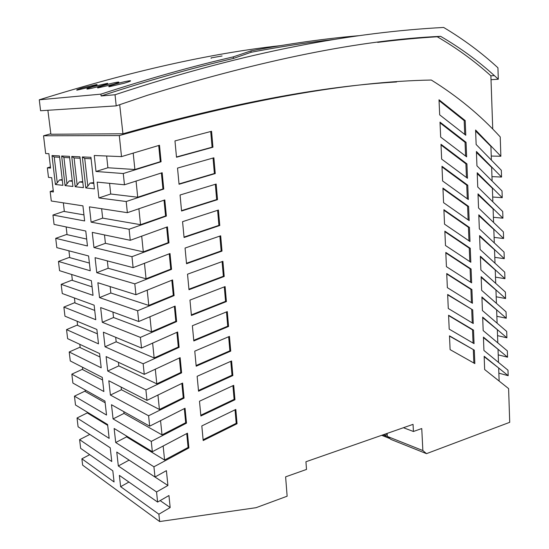<?xml version="1.0" encoding="UTF-8"?>
<svg xmlns="http://www.w3.org/2000/svg" width="549" height="549" viewBox="0 0 549 549"><rect width="100%" height="100%" fill="white"/><g stroke="black" fill="none" stroke-linecap="round" stroke-linejoin="round"><path stroke-width="0.82" d="M497.785 342.281L497.339 329.695L482.688 317.665M492.686 197.029L502.246 197.695L477.205 172.757L477.747 187.003L502.706 211.516L502.932 218.179L478.007 193.866L478.543 208.002L503.385 231.891L503.605 238.499L478.797 214.817L479.332 228.837L504.057 252.101L504.277 258.661L479.586 235.596L480.107 249.507L504.723 272.16L504.943 278.672L480.361 256.211L480.89 270.019L505.389 292.068L505.602 298.526L481.137 276.669L481.658 290.366L506.048 311.825L506.26 318.235L481.905 296.968L482.42 310.556L506.7 331.431L506.905 337.793L482.667 317.109L483.175 330.587L507.345 350.886L507.557 357.2L483.422 337.093L483.93 350.468L507.99 370.198L508.168 375.688L498.863 373.148M492.837 201.215L492.378 188.238L477.239 173.662M174.102 295.595L172.578 279.935L135.939 294.71L97.873 282.735L99.534 297.599L137.621 310.755L174.102 295.595L173.292 295.355L171.823 280.237M99.534 297.599L110.843 293.001L148.779 305.429L173.292 295.355M470.267 248.299L444.848 231.156L445.486 245.513L470.822 262.264L470.267 248.299L469.265 248.169L444.868 231.657M474.315 350.159L474.844 363.589L450.111 349.631L449.494 335.837L474.315 350.159L449.507 336.105M181.609 372.846L145.89 389.9L107.728 371.028L106.115 356.576L144.263 374.343L180.134 357.653L181.609 372.846L180.799 372.496L179.386 357.989M157.934 394.951L159.416 409.479L183.256 397.723L181.863 383.422M149.925 316.663L151.476 331.816L175.817 321.316L174.369 306.404M112.929 312.065L113.526 317.514L151.476 331.816M171.549 269.346L134.807 283.854L96.754 272.681L95.08 257.673L133.112 267.637L170.012 253.528L171.549 269.346L170.746 269.147L169.25 253.81M232.858 375.543L198.546 391.217L197.139 376.305L231.589 360.974L232.858 375.543L232.007 375.2L230.793 361.317M121.507 156.609L159.491 145.259L161.097 161.742L123.278 173.525L96 171.48L94.25 155.511L121.507 156.609L119.311 135.576C244.504 100.09 348.505 81.575 431.308 80.037C457.482 96.301 480.45 115.263 500.228 136.927L500.866 156.259L475.592 130.017L476.141 144.497L501.333 170.293L501.56 177.059L476.402 151.469L476.944 165.832L502.026 190.983L502.246 197.695M491.252 156.046L500.866 156.259M491.973 176.613L501.56 177.059M493.4 217.287L502.932 218.179M494.1 237.388L503.605 238.499M494.8 257.337L504.277 258.661M495.5 277.135L504.943 278.672M496.186 296.783L505.602 298.526M496.872 316.279L506.26 318.235M497.552 335.638L506.905 337.793M498.224 354.846L507.557 357.2M119.311 135.576L43.549 135.788L45.656 153.548L48.882 153.679L50.583 168.083L47.351 167.843L48.484 177.375L51.723 177.691L53.404 191.965L50.165 191.539L51.29 200.996L82.933 205.854L84.635 220.945L52.951 215.036L54.07 224.417L85.774 231.026L87.456 245.973L55.717 238.335L56.822 247.647L88.588 255.964L90.256 270.774L58.462 261.434L59.56 270.678L91.374 280.69L93.028 295.348L61.179 284.348L62.27 293.523L94.133 305.189L95.773 319.71L63.876 307.076L64.96 316.183L96.878 329.469L98.497 343.859L66.553 329.613L67.623 338.658L99.589 353.542L101.201 367.796L69.208 351.971L70.272 360.947L102.279 377.403L103.878 391.526L71.837 374.15L72.893 383.065L104.948 401.058L106.527 415.051L74.451 396.152L75.501 404.997L107.597 424.507L109.162 438.376L77.038 417.981L78.082 426.772L110.219 447.764L111.77 461.51L79.612 439.639L80.648 448.361L112.82 470.816L114.075 481.967L81.883 458.813L82.638 465.154L159.649 521.55L256.047 507.695L287.134 496.214L285.617 476.848L306.507 469.436L305.937 461.75L413.047 424.363L413.418 431.493L421.749 428.543L422.86 450.557L426.498 453.652L509.719 422.318L508.6 388.596L484.65 369.539L484.149 356.253L508.168 375.688M468.97 240.743L468.434 227.334L443.921 210.253M449.199 329.139L448.581 315.236L473.519 330.107L474.055 343.64L449.199 329.139M184.059 398.107L148.594 415.778L110.411 395.067L108.812 380.759L146.981 400.379L182.604 383.072L184.059 398.107L183.256 397.723M230.731 351.113L196.185 366.204L194.771 351.14L229.448 336.407L230.731 351.113L229.88 350.811L228.645 336.736M144.462 263.197L146.055 278.775L170.746 269.147M191.354 314.886L225.557 301.339L224.294 286.873M179.132 347.339L143.159 363.774L105.024 346.769L103.39 332.186L141.518 348.052L177.636 332.001L179.132 347.339L178.322 347.03L176.888 332.323M217.528 199.658L181.568 211.015L180.065 195.012L216.162 184.045L217.528 199.658L216.67 199.568L215.332 184.286M465.593 155.978L465.044 142.308L440.037 122.88M166.374 216.073L129.097 229.242L91.113 222.153L89.412 206.849L127.368 212.683L164.803 199.925L166.374 216.073L165.565 215.956L164.034 200.179M212.95 147.214L211.564 131.286L174.966 140.908L176.504 157.247L212.95 147.214L212.092 147.201L210.72 131.499M176.483 156.98L212.092 147.201M168.975 242.843L167.424 226.861L130.257 240.297L92.259 232.378L93.948 247.53L131.966 256.685L168.975 242.843L168.166 242.679L166.656 227.128M93.948 247.53L105.415 243.31L143.303 251.867L168.166 242.679M155.292 369.106L156.794 383.84L180.799 372.496M118.419 362.306L118.81 365.881L156.794 383.84M215.249 173.566L179.049 184.258L177.526 168.09L213.877 157.796L215.249 173.566L214.391 173.511L213.039 158.023M141.69 236.063L143.303 251.867M186.488 263.266L221.151 250.934L219.854 236.07M224.218 276.456L222.901 261.31L187.525 274.198L188.986 289.728L224.218 276.456L223.368 276.257L222.084 261.592M188.931 289.199L223.368 276.257M200.804 415.229L234.121 399.37L232.92 385.679M219.778 225.502L184.066 237.504L182.57 221.666L218.433 210.047L219.778 225.502L218.921 225.371L217.603 210.301M234.965 399.741L200.879 415.998L199.486 401.23L233.709 385.323L234.965 399.741L234.121 399.37M133.194 153.02L134.882 169.511L160.287 161.708L158.709 145.478M138.883 208.654L140.523 224.685L165.565 215.956M161.097 161.742L160.287 161.708M198.477 390.497L232.007 375.2M196.123 365.524L229.88 350.811M494.985 262.607L494.539 249.802L479.613 236.351M237.058 423.725L203.192 440.552L201.812 425.928L235.816 409.444L237.058 423.725L236.207 423.32L235.034 409.808M228.576 326.463L227.286 311.606L192.376 325.735L193.811 340.95L228.576 326.463L227.725 326.188L226.483 311.921M468.606 206.417L469.169 220.602L443.578 202.67L442.933 188.081L468.606 206.417L467.597 206.328L442.961 188.678M91.113 222.153L102.663 218.125L140.523 224.685M472.716 309.897L473.259 323.533L448.279 308.483L447.661 294.47L472.716 309.897L447.675 294.827M472.25 322.853L471.721 309.691M226.408 301.579L225.104 286.578L189.961 300.09L191.409 315.462L226.408 301.579L225.557 301.339M377.671 42.383C398.402 39.796 418.256 37.922 437.23 36.762L440.627 36.337C460.24 47.797 478.138 60.877 494.326 75.577L498.307 79.228L497.922 67.788C481.576 52.725 463.486 39.281 443.64 27.45C355.278 32.151 248.903 50.481 115.043 94.751L116.21 105.868L40.578 110.747L39.281 99.801C130.346 71.349 210.679 53.301 280.278 45.663M107.336 260.885L108.146 268.269L146.055 278.775M186.495 423.135L185.047 408.25L149.678 426.168L111.488 404.723L113.073 418.908L151.27 441.41L186.495 423.135L185.686 422.716L184.313 408.607M113.073 418.908L124.005 413.411L162.017 434.877L185.686 422.716M467.762 185.219L441.966 166.272L442.618 180.992L468.331 199.52L467.762 185.219L466.753 185.164L441.993 166.923M152.622 343.015L154.152 357.955L178.322 347.03M104.495 234.931L105.415 243.31M471.907 289.529L472.449 303.274L447.36 287.662L446.728 273.532L471.907 289.529L470.912 289.344L446.749 273.937M147.207 290.064L148.779 305.429M110.143 286.592L110.843 293.001M160.548 420.548L162.017 434.877M123.813 411.647L124.005 413.411M79.825 344.333L80.209 347.634L99.98 356.98M105.024 346.769L116.182 341.807L154.152 357.955M494.278 242.301L493.826 229.441L478.831 215.62M495.692 282.756L495.246 270.005L480.389 256.918M466.06 142.315L466.636 156.849L440.669 137.085L440.003 122.125L466.06 142.315L465.044 142.308M465.202 120.602L439.015 99.774L439.68 114.858L465.778 135.253L465.202 120.602L464.18 120.622L439.049 100.577M184.025 237.079L218.921 225.371M498.465 361.818L498.025 349.294L483.443 337.608M203.116 439.735L236.207 423.32M136.056 180.978L137.717 197.235L162.936 188.966L161.385 172.969M222.009 251.099L220.677 235.802L185.061 248.059L186.536 263.74L222.009 251.099L221.151 250.934M163.746 189.041L126.201 201.524L98.895 197.935L97.166 182.124L124.451 184.793L162.161 172.729L163.746 189.041L162.936 188.966M181.534 210.644L216.67 199.568M466.918 163.856L467.487 178.274L441.65 159.128L440.991 144.291L466.918 163.856L465.902 163.822L441.019 144.991M466.444 177.423L465.902 163.822M464.729 134.354L464.18 120.622M106.643 156.012L107.899 167.754L134.882 169.511M499.123 380.484L498.684 368.008L484.17 356.72M82.817 182.33L79.399 181.987L77.155 184.986L74.088 157.947L80.106 158.236M82.727 181.575L79.399 181.987M467.295 198.697L466.753 185.164M473.053 342.981L472.531 329.88L448.595 315.551M471.44 302.568L470.912 289.344M493.558 221.837L493.105 208.922L478.035 194.723M496.399 302.753L495.953 290.057L481.164 277.327M492.103 180.429L491.65 167.39L476.436 152.43M473.519 330.107L472.531 329.88M469.8 261.516L469.265 248.169M66.155 226.936L67.047 234.643L86.68 239.076M179.022 183.942L214.391 173.511M188.904 447.929L153.926 466.801L115.709 442.528L114.137 428.488L152.347 451.71L187.47 433.188L188.904 447.929L188.094 447.476L186.742 433.566M163.142 445.912L164.583 460.035L188.094 447.476M193.749 340.325L227.725 326.188M77.135 321.247L77.615 325.406L97.365 333.806M471.09 268.996L471.639 282.852L446.426 266.67L445.795 252.43L471.09 268.996L470.095 268.838L445.809 252.883M470.623 282.124L470.095 268.838M491.369 159.478L490.909 146.384L475.626 131.026M101.634 208.73L102.663 218.125M109.574 183.339L110.713 194.003L137.717 197.235M473.849 362.951L473.327 349.912M98.895 197.935L110.713 194.003M469.443 227.444L469.999 241.519L444.539 224.177L443.894 209.704L469.443 227.444L468.434 227.334M121.13 387.086L121.425 389.749L159.416 409.479M96.754 272.681L108.146 268.269M50.165 191.539L53.239 190.551M176.627 321.59L140.4 337.395L102.292 322.297L100.645 307.57L138.739 321.515L175.124 306.095L176.627 321.59L175.817 321.316M96 171.48L107.899 167.754M497.092 322.592L496.646 309.952L481.926 297.579M422.86 450.557L387.313 436.414L390.909 439.42L426.498 453.652M468.139 219.806L467.597 206.328M126.476 435.981L126.572 436.867L164.583 460.035M115.709 442.528L126.572 436.867M115.688 337.306L116.182 341.807M102.292 322.297L113.526 317.514M110.411 395.067L121.425 389.749M107.728 371.028L118.81 365.881M87.751 412.45L87.847 413.267L107.693 425.358M85.129 389.927L85.321 391.561L105.14 402.753M387.141 433.408L387.237 435.151L385.968 433.82M382.962 434.863L386.517 436.283L384.595 434.293M389.927 438.596L381.692 435.309M387.237 435.151L387.313 436.414M413.418 431.493L403.44 427.719M211.042 57.92L222.077 55.977L211.042 57.92L211.132 58.338M116.21 105.868L147.317 95.32C263.493 59.566 361.263 39.912 440.627 36.337M437.23 36.762C456.823 48.168 474.707 61.186 490.881 75.824L492.741 129.049M498.307 79.228L491.334 79.694M317.912 41.923L325.557 40.859M82.487 367.226L82.775 369.683L102.574 379.963M159.649 521.55L158.881 514.2L120.636 486.682L128.919 482.056M120.636 486.682L119.373 475.393L157.611 502.081L156.554 491.966L118.323 465.964L129.111 460.11M158.881 514.2L170.169 507.544L168.948 495.527L157.611 502.081M170.169 507.544L160.143 500.606M156.554 491.966L167.919 485.481L166.402 470.651L154.996 477.019L116.765 452.047L118.323 465.964M167.919 485.481L129.118 460.131M68.934 250.818L69.723 257.618L89.384 263.067M63.348 202.849L64.35 211.482L83.949 214.879M52.951 215.036L64.322 211.207M47.351 167.843L50.446 166.903M77.038 417.981L87.778 412.67M81.883 458.813L89.693 454.675M79.612 439.639L89.782 434.431L110.219 447.785M74.451 396.152L85.253 390.998M71.837 374.15L82.714 369.161M69.208 351.971L80.147 347.14M66.553 329.613L77.567 324.946M63.876 307.076L74.959 302.574M61.179 284.348L72.331 280.011M58.462 261.434L69.682 257.268M55.717 238.335L67.012 234.334M43.549 135.788L50.831 133.757M94.73 310.425L75.007 302.993L74.424 297.97M92.067 286.853L72.379 280.402L71.693 274.493M396.591 81.966C321.35 86.31 230.134 103.576 122.942 133.771L119.689 104.687M123.278 173.525L124.451 184.793M126.201 201.524L127.368 212.683M129.097 229.242L130.257 240.297M131.966 256.685L133.112 267.637M134.807 283.854L135.939 294.71M137.621 310.755L138.739 321.515M140.4 337.395L141.518 348.052M143.159 363.774L144.263 374.343M145.89 389.9L146.981 400.379M148.594 415.778L149.678 426.168M151.27 441.41L152.347 451.71M153.926 466.801L154.996 477.019M122.942 133.771L50.892 134.244L47.88 110.274M71.734 156.451L75.179 186.722L83.414 187.655L79.948 156.822L71.734 156.451L74.088 157.947M75.179 186.722L77.155 184.986M333.717 39.494C307.646 42.472 280.107 46.734 251.085 52.279L233.414 58.455C192.521 67.946 148.422 80.449 101.112 95.972L100.913 94.147L39.281 99.801M101.112 95.972L115.043 94.751M101.634 85.671C106.595 84.182 108.544 83.4 107.487 83.311L93.11 86.612C88.101 88.121 86.118 88.945 87.161 89.068C89.981 88.773 94.805 87.641 101.634 85.671M82.878 87.73C77.937 89.219 75.961 90.022 76.935 90.153L91.024 86.838C95.924 85.376 97.873 84.601 96.871 84.512L82.878 87.73M115.036 84.203C109.903 85.768 107.92 86.618 109.093 86.749L124.41 83.174C129.489 81.629 131.431 80.82 130.243 80.73C127.183 81.026 122.118 82.185 115.036 84.203M103.816 85.431C98.751 86.968 96.768 87.806 97.866 87.936L112.751 84.45C117.774 82.94 119.716 82.137 118.598 82.048C115.667 82.336 110.747 83.469 103.816 85.431M100.913 94.147C148.251 78.713 192.376 66.292 233.284 56.876L233.414 58.455M358.593 35.712C325.269 38.574 289.392 43.625 250.975 50.865L233.284 56.876M94.428 188.897L90.942 157.309L82.323 156.925L85.788 187.923L94.428 188.897M72.914 186.468L69.469 156.355L61.639 156.005L65.056 185.583L72.914 186.468M62.895 185.336L59.477 155.909L51.997 155.573L55.394 184.491L62.895 185.336M93.824 183.441L90.105 183.064L87.819 186.145L84.731 158.455L82.323 156.925M93.735 182.618L90.105 183.064M84.731 158.455L91.1 158.764M85.788 187.923L87.819 186.145M65.056 185.583L66.978 183.881L63.931 157.467L61.639 156.005M63.931 157.467L69.627 157.735M72.317 181.266L69.188 180.95L66.978 183.881M72.242 180.58L69.188 180.95M51.997 155.573L54.234 157L59.635 157.261M62.305 180.25L59.429 179.962L57.261 182.831L54.234 157M55.394 184.491L57.261 182.831M62.229 179.626L59.429 179.962M250.975 50.865L251.085 52.279M490.881 75.824L494.326 75.577M107.487 83.311L107.522 83.661M118.632 82.425L118.598 82.048M130.285 81.135L130.243 80.73"/></g></svg>
